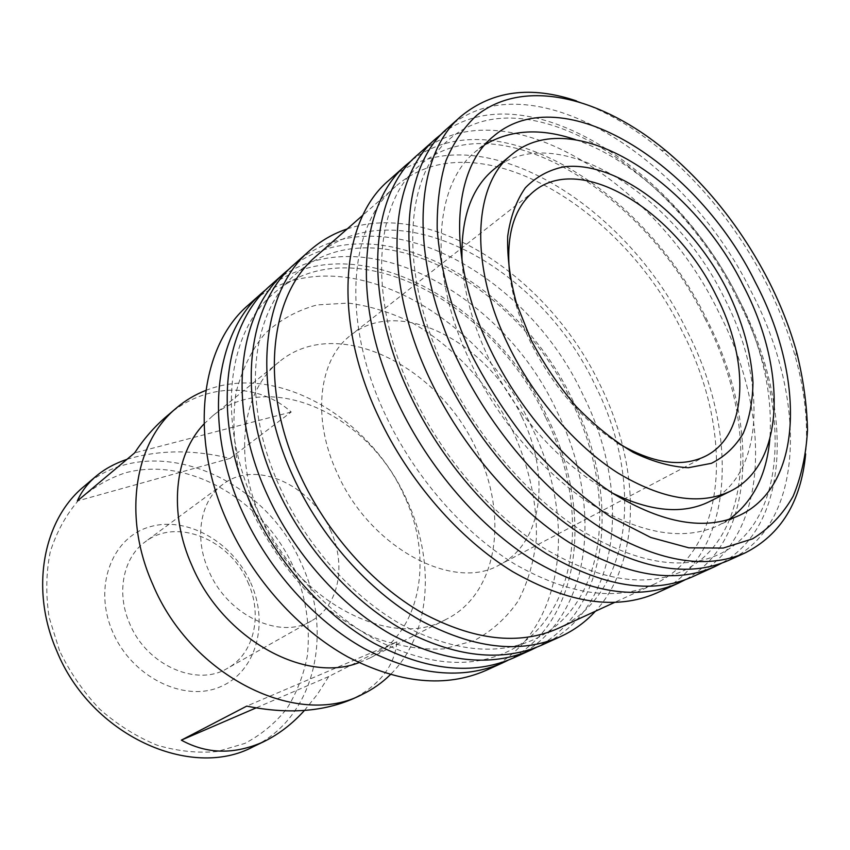 <?xml version="1.0" encoding="UTF-8"?>
<svg xmlns="http://www.w3.org/2000/svg" width="850" height="850" viewBox="0 0 850 850"><rect width="100%" height="100%" fill="white"/><g stroke="black" fill="none" stroke-linecap="round" stroke-linejoin="round"><path stroke-width="0.64" stroke-dasharray="4.25 3.19" d="M266.964 288.713C350.03 221.701 493.191 299.009 547.198 416.999C593.449 509.224 582.803 622.019 508.119 660.216M290.286 268.037C373.575 201.376 517.767 281.265 573.07 401.062C620.33 494.753 611.012 608.887 536.499 647.328M412.303 159.906C495.826 96.401 644.364 190.081 706.477 318.899C758.954 419.911 757.318 540.409 684.941 579.891M442.234 133.397C525.576 71.007 674.911 168.141 738.703 299.051C792.434 401.784 792.869 523.674 721.342 563.348M575.397 139.644C637.075 160.554 700.113 222.774 736.398 294.483C761.887 345.036 773.032 393.274 769.834 439.184M728.747 519.552L718.526 525.417C684.059 541.163 642.016 534.299 592.386 504.826C545.02 474.831 499.141 421.781 471.112 363.492C427.592 274.306 433.404 185.024 475.734 151.406L485.254 144.458M612.489 493.117C565.314 469.338 516.747 417.169 488.952 358.849C472.834 324.881 463.877 292.4 462.071 261.407M493.563 169.596C554.402 118.331 673.37 192.929 724.147 297.67C766.934 379.589 765.244 474.385 709.166 501.734M617.929 443.105C581.984 420.017 552.914 386.516 530.708 342.582C519.86 320.089 512.943 298.159 509.979 276.792M521.847 416.893C550.609 474.661 543.214 542.47 499.874 564.655C454.176 592.163 370.313 548.335 337.418 473.535C311.291 418.168 318.793 359.04 350.891 335.144C399.224 295.63 487.836 342.337 521.847 416.893M247.775 581.963C262.863 614.412 254.511 653.544 227.428 668.334C197.009 687.193 146.806 665.433 129.784 623.847C115.919 592.864 123.239 557.441 145.276 541.79C176.683 517.31 230.042 539.612 247.775 581.963M330.236 529.709C346.715 564.432 339.224 605.71 311.546 620.808C280.553 640.156 227.673 615.793 208.866 571.051C193.63 537.699 200.409 500.246 222.944 484.309C255 459.287 310.76 484.447 330.236 529.709M250.697 582.739C269.28 623.422 256.392 672.021 219.938 686.959C183.802 702.557 131.814 677.004 112.657 631.879C92.958 586.957 111.881 537.657 149.387 526.957C186.639 515.578 232.592 541.854 250.697 582.739M59.553 650.781L49.13 617.366C45.677 594.649 46.038 572.879 50.203 552.054C56.44 532.323 65.801 515.196 78.264 500.65C92.172 487.932 107.918 478.646 125.502 472.791C189.051 455.876 263.617 500.469 293.664 567.439C305.989 596.742 310.537 626.291 307.317 656.072C303.588 675.155 296.809 692.622 286.949 708.486C275.421 723.042 261.386 734.687 244.832 743.421L217.526 751.464C197.827 753.355 177.629 751.251 156.952 745.142C136.51 736.727 117.438 724.731 99.726 709.155C83.343 691.826 69.955 672.371 59.553 650.781M83.991 486.466C150.322 428.591 264.339 475.83 301.421 563.805C333.795 632.071 315.562 717.528 253.013 746.842M204.011 423.959L212.638 415.894C269.184 368.401 368.783 414.896 403.867 495.04C433.989 557.164 421.621 632.496 369.835 658.059L358.955 662.66M205.796 390.437C276.218 362.217 369.718 417.276 406.268 498.812C435.699 560.532 431.502 634.312 390.309 674.677M261.248 518.585C232.688 456.801 242.399 390.246 279.034 361.962C336.143 314.064 438.738 365.415 476.531 449.692C508.799 515.132 498.397 593.555 446.133 619.374C392.509 650.356 297.309 602.469 261.248 518.585M253.693 514.494L239.148 472.621C233.559 444.497 232.496 417.966 235.949 393.019C241.899 369.676 251.579 349.86 265.009 333.572C280.171 319.674 297.585 310.123 317.231 304.895L348.224 303.089C369.729 305.862 391.085 312.471 412.324 322.926C454.081 346.672 490.397 386.293 513.421 432.384C529.369 467.436 537.413 504.22 536.308 538.974C533.906 561.595 527.914 582.176 518.351 600.727C506.781 617.653 492.044 630.955 474.13 640.634L443.87 648.879C421.589 650.069 398.289 646.276 373.989 637.511C349.711 625.866 326.666 609.822 304.874 589.39C284.463 566.854 267.399 541.886 253.693 514.494M248.604 304.81C330.321 231.678 477.445 307.466 531.494 426.668C578.319 520.062 564.889 635.056 485.945 670.438M271.15 284.803C353.037 211.629 501.415 289.988 556.793 411.092C604.658 506.047 592.45 622.529 513.389 657.985M294.642 263.957C376.635 190.793 526.267 271.862 583.026 394.931C631.996 491.491 621.106 609.492 542.003 645.012M347.225 228.926C433.521 199.739 549.514 278.587 599.93 384.519C640.252 465.226 642.419 560.118 595.404 611.246M385.475 415.002C340.436 320.62 349.01 224.857 395.547 186.522C474.13 117.396 622.434 205.966 682.571 332.127C733.964 431.29 728.907 550.077 653.809 584.364C614.986 601.513 568.661 594.766 514.845 564.145C463.526 532.876 414.609 476.967 385.475 415.002M316.253 256.105C395.133 186.352 539.867 265.923 595.457 385.868C643.269 479.921 633.526 594.086 557.972 628.469M388.811 180.381C470.581 107.929 624.644 200.164 687.002 330.894C740.393 433.766 735.303 557.526 656.668 593.013M417.605 154.838C499.078 82.801 654.319 178.542 718.409 311.546C773.149 416.309 770.004 541.737 691.73 577.118M447.769 128.063C528.838 56.568 685.227 156.028 751.134 291.391C807.309 398.108 806.246 525.236 728.461 560.458M576.374 100.874C605.253 110.776 633.473 127.118 661.024 149.908C703.779 185.863 738.735 229.999 765.893 282.306C778.462 306.839 788.269 331.659 795.324 356.788C804.918 391.234 808.361 423.661 805.641 454.059M127.011 459.297C158.929 449.756 193.301 449.448 230.148 458.384L291.221 412.006C259.717 383.562 207.06 380.619 166.048 416.797M304.428 710.472L317.496 694.195L328.716 676.547L396.908 641.835C394.74 665.369 380.386 684.229 353.866 698.413M328.716 676.547L256.179 707.848M396.908 641.835L246.744 706.116M230.148 458.384L77.308 501.022M291.221 412.006L134.64 452.901M545.456 417.053C491.991 299.997 349.435 225.696 273.094 293.983C227.726 331.532 215.773 420.229 255.191 505.676C280.67 561.786 325.38 611.501 373.384 638.446C423.778 664.657 467.914 669.332 505.803 652.471C579.296 619.31 591.462 508.672 545.456 417.053M571.381 401.072C516.577 282.083 372.767 205.254 296.501 273.445C252.004 309.836 239.148 398.905 280.288 488.112C306.499 545.434 352.091 596.413 400.754 624.197C451.796 651.227 496.241 656.317 534.097 639.455C607.495 606.326 618.46 494.275 571.381 401.072M705.075 318.718C643.195 189.869 493.531 99.461 418.922 166.005C374.425 202.215 366.403 298.084 413.111 395.165C443.286 458.788 493.51 516.609 545.254 548.962C599.399 580.497 645.001 587.966 682.061 571.37C753.812 538.996 757.796 419.942 705.075 318.718M737.364 298.828C673.742 167.62 522.824 73.791 448.938 139.655C404.823 175.398 397.8 272.595 446.08 372.087C477.275 437.261 528.615 496.804 581.039 530.336C635.874 563.04 681.636 571.147 718.346 554.678C789.374 522.633 791.499 401.986 737.364 298.828M739.734 515.259L718.526 525.417M706.148 455.834L499.874 564.655M311.546 620.808L227.428 668.334M279.034 361.962L212.638 415.894M395.547 186.522L362.918 215.156M666.092 150.822L661.024 149.908M796.546 351.783L795.324 356.788M653.809 584.364L614.369 602.512M446.133 619.374L369.835 658.059M222.944 484.309L145.276 541.79M534.257 191.038L350.891 335.144M493.648 136.159L475.734 151.406"/><path stroke-width="1.27" d="M508.119 660.216L502.966 662.713C462.612 680.287 416.341 675.548 364.14 648.486C314.457 620.776 268.653 569.872 242.611 512.263C202.406 424.788 214.699 332.69 262.586 292.4L266.964 288.713M536.499 647.328L531.133 649.942C490.726 667.548 444.072 662.394 391.181 634.493C340.818 605.933 294.111 553.754 267.336 494.934C225.994 405.578 237.756 312.163 285.717 271.873L290.286 268.037M684.941 579.891L678.396 583.164C638.222 600.674 590.038 593.183 533.832 560.681C480.207 527.499 428.846 468.478 398.087 403.272C350.604 304.119 358.902 204.255 406.651 164.549L412.303 159.906M721.342 563.348L714.478 566.801C674.518 584.226 626.067 576.098 569.128 542.417C514.781 508.056 462.294 447.302 430.514 380.545C381.469 278.981 388.758 177.661 436.294 138.252L442.234 133.397M769.834 439.184C766.551 475.32 752.856 502.116 728.747 519.552M755.533 282.625C804.631 375.891 804.217 484.734 739.734 515.259C705.415 530.942 663.266 523.727 613.296 493.638C565.601 463.006 519.159 409.073 490.599 349.998C446.261 259.59 451.478 169.596 493.648 136.159C562.477 77.127 697.478 163.827 755.533 282.625M508.459 345.451C468.764 264.881 473.322 184.174 511.647 154.657C572.231 103.657 691.719 179.892 743.336 285.728C786.781 368.549 785.995 464.058 730.171 491.3C699.646 505.676 662.15 499.524 617.663 472.844C575.227 445.74 533.938 397.917 508.459 345.451M462.071 261.407C460.604 219.013 471.091 188.403 493.563 169.596L511.647 154.657M727.143 289.839C742.528 321.587 751.145 352.463 752.972 382.489C752.696 401.508 749.445 418.466 743.24 433.362C735.335 446.696 724.721 456.684 711.397 463.324L688.351 467.723C671.064 466.841 652.673 461.72 633.176 452.359C613.509 440.619 594.49 425.319 576.141 406.47C558.694 385.985 543.639 363.736 530.974 339.734L516.513 303.461C509.989 279.395 507.057 256.944 507.716 236.119C510.425 216.792 516.311 200.674 525.374 187.754C535.989 176.959 548.718 170 563.582 166.866C617.897 159.97 690.338 217.101 727.143 289.839M509.979 276.792C505.399 236.523 513.496 207.931 534.257 191.038C581.559 152.447 675.336 211.342 715.955 295.099C749.902 360.272 748.542 434.116 706.148 455.834C682.263 467.925 652.853 463.675 617.929 443.105M390.309 674.677C382.224 682.678 372.98 689.201 362.589 694.227L353.866 698.413C323.467 711.832 287.757 714.404 246.744 706.116L181.337 740.148C207.071 754.29 234.568 754.789 263.819 741.646L253.013 746.842C190.921 780.236 90.769 735.388 56.706 650.792C29.622 588.891 43.35 519.573 83.991 486.466L95.912 476.34C104.401 469.158 114.771 463.473 127.011 459.297M358.955 662.66C304.991 683.761 223.008 639.051 192.068 565.877C168.13 512.901 174.452 454.591 204.011 423.959M362.589 694.227C299.019 728.886 191.473 677.471 152.745 584.343C122.145 516.184 134.831 441.692 176.662 407.788C185.481 400.35 195.192 394.57 205.796 390.437M502.966 662.713L485.945 670.438C445.644 687.99 399.606 683.485 347.831 656.923C298.573 629.712 253.311 579.583 227.715 522.718C188.179 436.358 200.781 345.089 248.604 304.81L262.586 292.4M531.133 649.942L513.389 657.985C473.014 675.58 426.604 670.682 374.138 643.312C324.201 615.283 278.067 563.911 251.759 505.856C211.129 417.679 223.231 325.104 271.15 284.803L285.717 271.873M595.404 611.246C585.586 621.987 573.952 630.445 560.501 636.618L542.003 645.012C501.585 662.628 454.793 657.316 401.636 629.085C351.018 600.196 303.96 547.528 276.898 488.229C235.121 398.151 246.659 304.236 294.642 263.957L309.836 250.474C320.949 240.699 333.413 233.516 347.225 228.926M560.501 636.618C520.072 654.234 473.057 648.656 419.464 619.862C368.411 590.41 320.769 536.892 293.218 476.797C250.686 385.486 261.832 290.721 309.836 250.474M614.369 602.512L557.972 628.469C518.967 645.681 473.588 640.422 421.834 612.701C372.544 584.354 326.549 532.748 299.922 474.778C258.751 386.559 269.556 294.833 316.253 256.105L362.918 215.156M678.396 583.164L656.668 593.013C616.42 610.566 568.416 603.436 512.656 571.636C459.478 539.166 408.797 481.164 378.643 416.904C332.095 319.196 340.978 220.235 388.811 180.381L406.651 164.549M714.478 566.801L691.73 577.118C651.631 594.596 603.341 586.872 546.869 553.934C492.968 520.327 441.182 460.658 410.051 394.889C361.994 294.844 369.931 194.438 417.605 154.838L436.294 138.252M805.641 454.059C801.051 501.808 780.863 534.756 745.089 552.925L728.461 560.458C688.585 577.851 640.05 569.468 582.845 535.319C528.211 500.491 475.288 439.067 443.116 371.705C393.465 269.206 400.339 167.354 447.769 128.063L461.433 115.94C492.586 90.663 530.899 85.637 576.374 100.874M745.089 552.925C705.33 570.254 656.699 561.574 599.176 526.872C544.223 491.481 490.79 429.261 458.139 361.176C407.756 257.571 414.12 155.072 461.433 115.94M471.591 354.832C451.637 311.429 439.928 268.005 437.187 228.746C436.942 203.511 439.864 180.827 445.963 160.703C453.719 142.311 463.973 127.192 476.733 115.334C524.237 77.573 601.003 96.847 666.092 150.822C707.572 185.746 741.519 228.639 767.933 279.469C780.151 303.301 789.692 327.409 796.546 351.783C803.314 378.834 806.969 404.961 807.5 430.174C806.151 454.495 801.359 476.51 793.156 496.209C782.956 514.176 769.42 528.392 752.558 538.847L723.18 548.069L688.829 547.825L650.813 537.497L610.81 517.023C583.727 498.536 557.759 475.713 532.876 448.556C509.277 419.422 488.856 388.174 471.591 354.832M176.662 407.788L166.048 416.797C154.148 427.029 143.682 439.067 134.64 452.901L77.308 501.022C81.292 491.821 87.486 483.597 95.912 476.34M263.819 741.646C278.789 734.294 292.326 723.903 304.428 710.472M730.171 491.3L709.166 501.734C682.837 514.59 650.611 511.721 612.489 493.117M485.254 144.458C510.999 129.529 541.046 127.925 575.397 139.644M256.179 707.848L181.337 740.148"/></g></svg>
